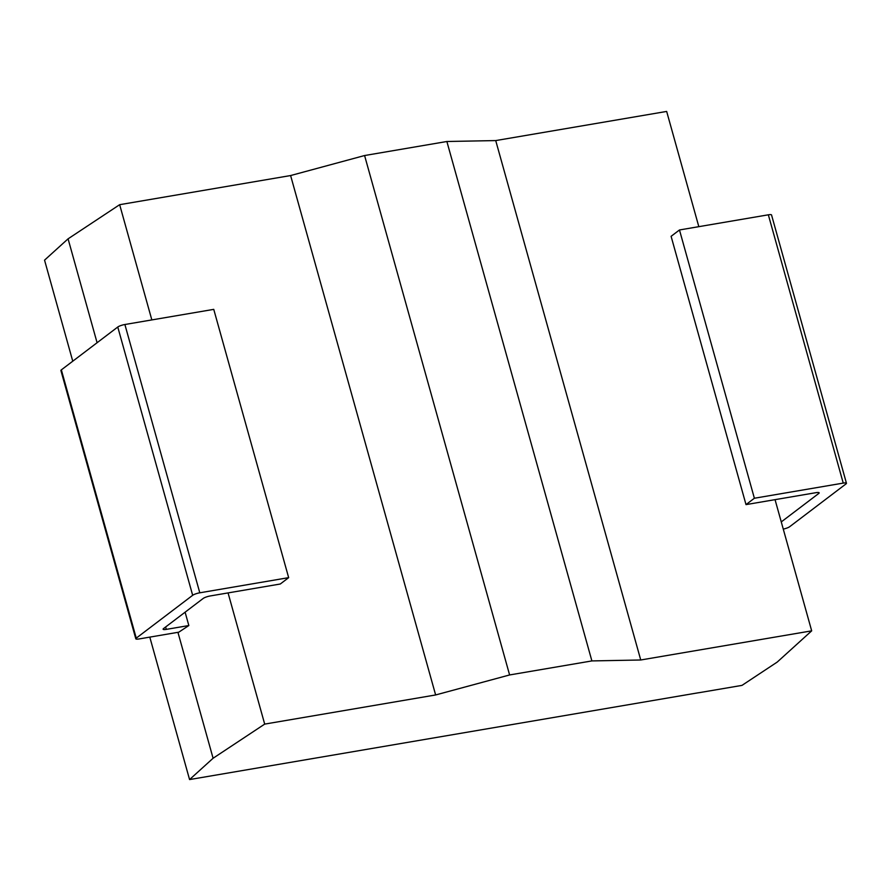 <?xml version="1.0" encoding="UTF-8"?>
<svg xmlns="http://www.w3.org/2000/svg" width="891" height="891" viewBox="0 0 891 891"><rect width="100%" height="100%" fill="white"/><g stroke="black" fill="none" stroke-linecap="round" stroke-linejoin="round"><path stroke-width="1.34" d="M698.622 692.73L189.571 779.569L149.799 637.121M163.554 628.556L203.226 598.429A5.591 1.136 -15.6 0 1 210.343 595.934L280.286 584.006L288.662 577.646L199.796 592.805A5.591 1.136 164.4 0 0 192.668 595.299L136.256 638.145A5.591 1.136 164.4 0 0 135.811 638.802A5.591 1.136 164.4 0 0 139.018 638.958L178.801 632.176L188.836 625.538L166.305 629.38A5.591 1.136 -15.6 0 1 163.109 629.224A5.591 1.136 -15.6 0 1 163.554 628.556M698.633 692.775L741.991 685.379L777.23 662.069L811.679 630.85L640.74 659.986L591.891 660.922L509.607 674.955L435.632 694.958L264.694 724.105L213.094 758.252L189.571 779.569M783.267 529.098A5.591 1.136 164.4 0 0 789.593 526.759L845.993 483.913A5.591 1.136 164.4 0 0 846.45 483.245A5.591 1.136 164.4 0 0 843.242 483.1L754.376 498.247L746.012 504.607L815.944 492.678A5.591 1.136 -15.6 0 1 819.152 492.834A5.591 1.136 -15.6 0 1 818.706 493.491L781.262 521.926M698.822 226.659L666.657 111.431L495.719 140.578L446.87 141.502L364.586 155.535L290.611 175.549L119.661 204.685L68.072 238.833L44.55 260.15L72.761 361.2M68.072 238.833L97.086 342.723M177.933 632.32L213.094 758.252M843.242 483.1L768.343 214.809L679.477 229.967L671.101 236.315L746.012 504.607M768.343 214.809A5.591 1.136 -15.6 0 1 771.539 214.965L846.45 483.245M192.668 595.299L117.768 327.019L61.356 369.865A5.591 1.136 -15.6 0 0 60.9 370.522L135.811 638.802M185.105 612.195L188.836 625.538M775.047 499.651L811.679 630.85M119.661 204.685L151.838 319.925M228.063 592.916L264.694 724.105M290.611 175.549L435.632 694.958M364.586 155.535L509.607 674.955M446.87 141.502L591.891 660.922M495.719 140.578L640.74 659.986M117.768 327.019A5.591 1.136 -15.6 0 1 124.885 324.513L213.751 309.366L288.662 577.646M679.477 229.967L754.376 498.247M165.637 626.974L166.305 629.38M818.428 492.5L818.706 493.491M136.256 638.145L61.356 369.865M199.796 592.805L124.885 324.513"/></g></svg>
